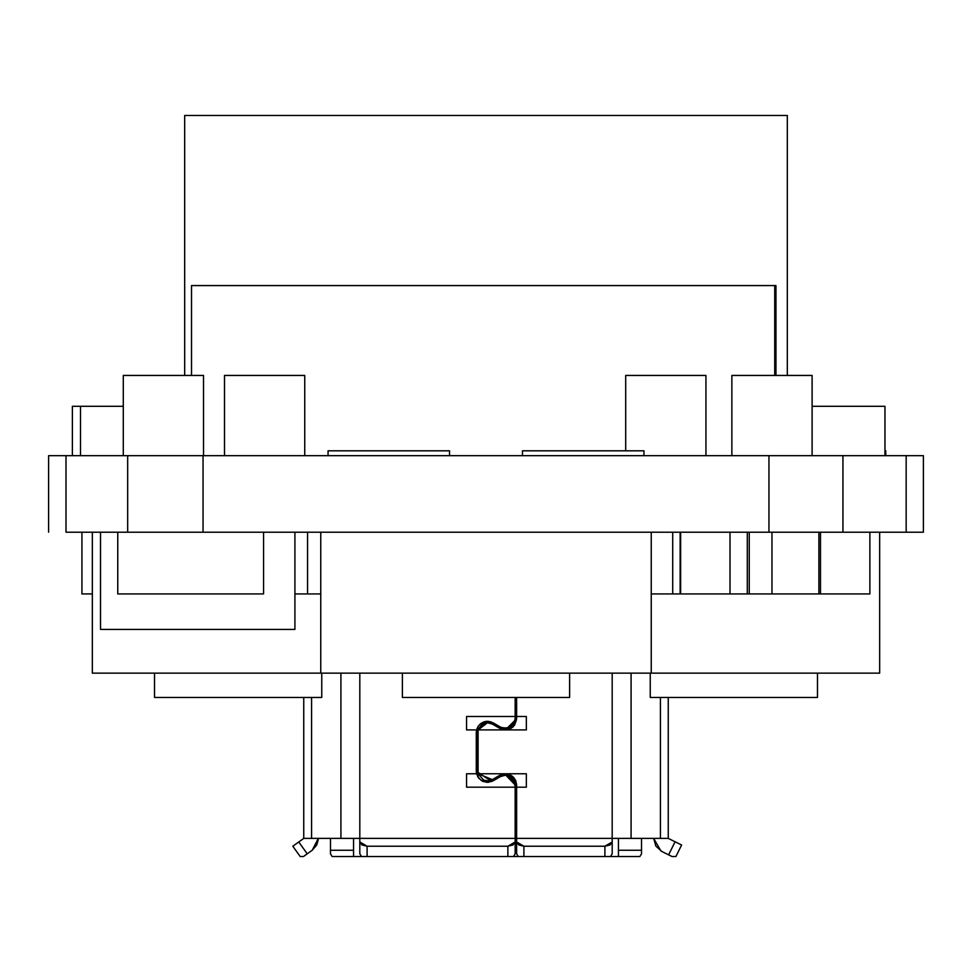 <?xml version="1.0" encoding="UTF-8"?>
<svg xmlns="http://www.w3.org/2000/svg" width="972" height="972" viewBox="0 0 972 972"><rect width="100%" height="100%" fill="white"/><g stroke="black" fill="none" stroke-linecap="round" stroke-linejoin="round"><path stroke-width="1.46" d="M650.244 673.146L650.244 697.446L817.476 697.446L817.476 673.146L817.476 697.446L650.244 697.446L650.244 673.146M154.524 673.146L154.524 697.446L321.756 697.446L321.756 673.146L321.756 697.446L154.524 697.446L154.524 673.146M402.384 673.146L402.384 697.446L569.616 697.446L569.616 673.146L569.616 697.446L402.384 697.446L402.384 673.146M127.672 455.674L48.6 455.674L48.6 532.206L48.6 455.674L65.999 455.674L65.999 532.206L127.672 532.206L65.999 532.206L65.999 455.674L203.051 455.674L127.672 455.674L127.672 532.206L127.672 455.674M923.4 455.674L203.051 455.674L203.051 532.206L127.672 532.206L203.051 532.206L203.051 455.674L768.949 455.674L768.949 532.206L203.051 532.206L768.949 532.206L768.949 455.674L842.943 455.674L842.943 532.206L768.949 532.206L906.159 532.206L842.943 532.206L842.943 455.674L906.159 455.674L906.159 532.206L906.159 455.674L923.4 455.674L923.4 532.206L906.159 532.206L923.4 532.206L923.4 455.674M651.24 532.206L651.24 673.146L651.24 532.206M320.76 532.206L320.76 673.146L879.66 673.146L879.66 532.206L879.66 673.146L320.76 673.146L320.76 532.206M92.34 593.928L81.927 593.928L81.927 532.206L81.927 593.928L92.34 593.928M263.558 532.206L263.558 593.928L117.758 593.928L117.758 532.206L117.758 593.928L263.558 593.928L263.558 532.206M100.517 532.206L100.517 629.406L100.517 532.206M294.917 629.406L294.917 532.206L294.917 629.406L100.517 629.406L294.917 629.406M307.565 593.928L307.565 532.206L307.565 593.928L294.917 593.928L320.76 593.928L307.565 593.928M749.254 593.928L771.975 593.928L749.254 593.928L749.254 532.206L749.254 593.928L747.298 593.928L747.298 532.206L747.298 593.928L730.008 593.928L730.008 532.206L730.008 593.928L680.631 593.928L680.631 532.206L680.631 593.928L749.254 593.928M820.502 593.928L818.886 593.928L818.886 532.206L818.886 593.928L771.975 593.928L771.975 532.206L771.975 593.928L820.502 593.928L820.502 532.206L820.502 593.928L869.879 593.928L869.879 532.206L869.879 593.928L820.502 593.928M680.133 593.928L680.133 532.206L680.133 593.928L672.721 593.928L672.721 532.206L672.721 593.928L651.24 593.928L680.133 593.928M92.34 532.206L92.34 673.146L320.76 673.146L92.34 673.146L92.34 532.206M774.72 285.574L774.72 375.435L774.72 285.574L191.52 285.574L191.52 375.435L191.52 285.574L775.96 285.574L775.96 375.435L775.96 285.574L774.72 285.574M731.867 375.435L731.867 455.674L731.867 375.435L812.106 375.435L812.106 455.674L812.106 375.435L731.867 375.435M625.701 375.435L625.701 450.814L625.701 375.435L705.939 375.435L705.939 455.674L705.939 375.435L625.701 375.435M304.746 455.674L304.746 375.435L304.746 455.674M224.508 375.435L224.508 455.674L224.508 375.435L304.746 375.435L224.508 375.435M203.525 455.674L203.525 375.435L203.525 455.674M123.286 375.435L123.286 455.674L123.286 375.435L203.525 375.435L123.286 375.435M812.106 406.296L884.957 406.296L884.957 455.674L884.957 406.296L812.106 406.296M80.506 406.296L80.506 455.674L80.506 406.296L123.286 406.296L72.378 406.296L72.378 455.674L72.378 406.296L80.506 406.296M522.45 450.814L522.45 455.674L522.45 450.814L643.95 450.814L643.95 455.674L643.95 450.814L522.45 450.814M328.05 450.814L328.05 455.674L328.05 450.814L449.55 450.814L449.55 455.674L449.55 450.814L328.05 450.814M884.957 450.814L885.759 450.814L885.759 455.674L885.759 450.814L884.957 450.814M318.281 839.614L316.714 845.057L312.231 850.245L303.471 856.526L300.19 856.526L292.815 846.223L300.19 856.526L303.471 856.526L307.225 853.829L298.744 841.971L303.75 838.386L303.75 697.446L303.75 838.386L311.575 838.386L311.575 697.446L311.575 838.386L340.917 838.386L340.917 673.146L340.917 838.386L359.81 838.386L359.81 673.146L359.81 838.386L515.16 838.386L515.16 787.199L466.56 787.199L466.56 773.761L466.56 787.199L466.56 773.761L476.584 773.761L476.584 729.911L487.458 721.309L493.047 722.803L500.58 727.153L505.44 728.453L510.3 727.153L513.86 723.593L515.16 718.733L515.16 697.446L515.16 716.473L466.56 716.473L515.16 716.473L466.56 716.473L466.56 729.911L466.56 716.473L466.56 729.911L476.584 729.911L466.56 729.911M487.045 721.321L476.292 731.952M505.877 775.231L515.16 784.939L515.111 784.052M516.618 716.473L516.618 718.733L513.35 726.643L505.44 729.911L499.851 728.417C509.097 731.527 514.686 728.307 516.618 718.733L516.618 716.473L526.338 716.473L526.338 729.911L526.338 716.473L516.618 716.473L516.618 697.446L516.618 716.473L526.338 716.473L526.338 729.911L478.09 729.911L477.738 771.185L478.09 773.761L483.764 780.176L488.114 780.881L492.318 779.605L499.851 775.255L505.428 773.761L478.09 773.761L526.338 773.761L526.338 787.199L516.618 787.199L516.618 841.971L518.756 844.972L523.908 846.223L604.9 846.223L610.052 844.972L612.19 841.971L612.19 838.386L516.618 838.386L612.19 838.386L612.19 673.146L612.19 838.386L631.083 838.386L631.083 673.146L631.083 838.386L660.425 838.386L660.425 697.446L660.425 838.386L668.25 838.386L668.25 697.446L668.25 838.386L675.078 841.776L668.615 854.838L672.017 856.526L675.917 856.526L681.615 845.008L675.917 856.526L681.615 845.008L675.078 841.776L681.615 845.008M487.458 722.767L492.318 724.067L487.458 722.767L484.372 723.265L481.577 724.748L478.09 729.911L487.458 722.767M526.338 787.199L526.338 773.761L526.338 787.199L516.618 787.199L516.618 853.829L518.27 856.526L516.618 853.829L516.618 841.971L523.908 846.223L523.908 856.526L523.908 846.223L604.9 846.223L604.9 856.526L604.9 846.223L612.19 841.971L612.19 838.386L622.42 838.386M337.77 856.526L353.565 856.526L353.565 838.386L353.565 856.526L361.475 856.526L359.81 853.829L361.475 856.526L507.87 856.526L507.87 846.223L515.16 841.971L515.16 853.829L513.508 856.526L515.16 853.829L515.16 838.386L359.81 838.386L359.81 841.971L361.949 844.972L367.1 846.223L507.87 846.223L513.022 844.972L515.16 841.971L515.16 784.939L514.419 781.221L512.341 778.074L509.17 775.948L505.44 775.219L500.58 776.519L493.047 780.868L488.102 782.351L483.035 781.452L478.892 778.365L476.28 771.185L476.28 732.487L478.042 726.473L480.508 723.727L483.789 721.917L487.458 721.309L493.047 722.803L501.175 727.469M491.844 779.86L499.851 775.255L505.756 773.761L513.459 777.138L516.618 784.939L516.618 787.199L516.618 784.939L505.756 773.761L516.606 784.38M492.318 779.605L478.09 773.761L526.338 773.761M526.338 729.911L478.09 729.911L478.09 773.761M501.734 729.279L492.318 724.067L499.851 728.417L505.44 729.911L516.618 718.733L514.504 725.282M500.58 776.519L493.047 780.868L500.58 776.519L505.44 775.219L509.17 775.948L512.341 778.074L514.419 781.221L515.16 787.199L466.56 787.199M476.584 773.761L466.56 773.761L476.584 773.761C479.84 781.415 485.332 783.784 493.047 780.868L486.498 782.326M515.136 719.329L515.16 716.473M332.132 856.526L330.48 853.829L332.132 856.526L507.87 856.526L507.87 846.223L367.1 846.223L367.1 856.526L367.1 846.223L359.81 841.971L359.81 853.829L359.81 838.386M612.19 853.829L612.19 841.971L612.19 853.829L610.525 856.526L612.19 853.829M477.131 728.21L476.28 732.487L476.28 771.185L491.638 781.549M491.407 722.026L488.151 721.333L491.407 722.026M515.16 718.733C513.24 726.631 508.38 729.437 500.58 727.153M639.868 856.526L641.52 853.829L639.868 856.526L507.87 856.526L618.435 856.526L618.435 838.386L618.435 856.526L634.23 856.526M303.471 856.526L307.225 853.829L298.744 841.971L292.815 846.223L303.75 838.386L305.779 838.386M349.58 838.386L311.575 838.386M307.225 853.829L312.231 850.245L307.225 853.829M672.029 856.526L675.917 856.526L672.017 856.526L661.786 851.46L668.615 854.838L675.078 841.776L668.25 838.386M660.96 851.01L653.67 838.386L655.857 846.077L661.786 851.46L668.615 854.838M666.221 838.386L631.083 838.386M508.162 774.089L512.013 775.887M513.325 777.005L515.768 780.638L516.618 784.939M512.9 727.068L505.44 729.911M484.979 723.083L483.363 723.666M482.367 724.201L478.479 728.745L477.86 730.956M482.938 779.799L485.259 780.662M487.227 780.905L490.228 780.504M483.048 781.464L481.116 780.394M478.759 778.208L477.629 776.507M476.499 773.396L476.28 771.185M484.87 721.601L487.142 721.309M312.231 850.245L318.33 838.386L316.714 845.057M653.67 838.386L655.857 846.077M330.48 850.245L330.48 853.829L330.48 850.245L353.565 850.245L330.48 850.245L330.48 838.386L330.48 850.245M641.52 853.829L641.52 850.245L618.435 850.245L641.52 850.245L641.52 853.829M641.52 838.386L641.52 850.245L641.52 838.386M787.32 115.474L184.68 115.474L184.68 375.435L184.68 115.474L787.32 115.474L787.32 375.435L787.32 115.474"/></g></svg>
